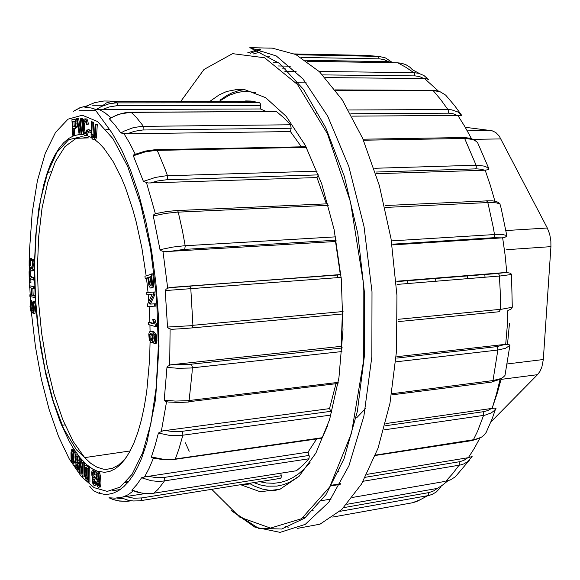 <?xml version="1.0" encoding="UTF-8"?>
<svg xmlns="http://www.w3.org/2000/svg" width="580" height="580" viewBox="0 0 580 580"><rect width="100%" height="100%" fill="white"/><g stroke="black" fill="none" stroke-linecap="round" stroke-linejoin="round"><path stroke-width="0.87" d="M465.29 127.339L491.971 130.71L495.835 132.566L499.25 136.075L547.281 228.012L549.666 234.161L550.877 241.019L550.913 246.623L543.293 359.535L541.858 367.096L539.98 371.323L537.486 374.651L490.774 422.131M485.018 277.233L484.822 274.412M467.502 278.668L467.299 275.826M396.771 358.063L497.343 346.536L505.115 344.397L508.993 344.563L509.885 345.39L504.991 375.521L502.947 377.442L500.641 378.646L492.993 380.545L497.865 350.001L396.452 361.782M385.323 425.822L483.691 411.655L487.773 410.553L491.564 408.472L495.929 408.03L492.036 419.057L486.105 432.535M365.378 477.26L459.759 461.658L463.84 460.346L467.806 457.794L472.091 456.547L467.748 461.6L463.761 463.913L460.288 465.022L363.181 481.248M469.648 459.889L455.278 476.854L450.45 479.899L445.788 481.269L452.56 473.759L459.048 465.262L459.454 463.674L459.026 461.789M319.254 71.485L413.83 72.652L405.884 67.251L397.887 62.872L401.527 63.256L406 64.728L409.915 67.229L412.395 69.738L419.391 73.486M428.424 79.532L426.778 78.771L423.965 78.568L419.543 76.575L415.309 75.886L322.625 74.864M348.667 109.99L447.941 109.569L440.742 99.651L433.296 90.697L434.558 90.734L440.3 91.858L445.665 95.12L454.481 105.495L461.68 115.34L457.286 115.406L453.111 113.731L448.891 113.194L350.856 113.76M474.911 140.324L470.938 138.403L464.587 137.525L463.55 137.525L464.631 138.489L364.008 140.251M374.724 168.272L476.137 165.235L464.631 138.489L465.907 138.489L472.526 139.468L475.071 140.556L477.558 142.571L489.041 168.983L488.577 169.614L484.655 170.215L481.262 169.237L476.455 168.867L375.971 172.035M496.444 201.477L499.815 203.486L501.2 208.423L506.782 235.487L506.405 236.408L505.035 237.206L502.2 237.858L493.428 237.727L392.703 244.158M396.901 281.496L506.209 272.44L510.306 273.158L511.313 274.115L511.56 276.798L512.321 307.248L510.987 309.183L507.848 310.474L507.145 327.584L505.709 344.353M296.075 71.514L284.845 71.376M296.01 82.766L306.211 82.838M273.499 62.691L278.784 62.77M250.154 483.865L242.23 485.134L242.157 485.554M242.23 485.134L242.984 486.011M303.043 517.657L305.587 517.411M330.252 486.033L340.163 484.38M331.151 498.996L320.204 500.881M311.054 510.987L313.127 510.625M343.686 507.681L429.019 492.579L433.731 490.868L437.262 488.433L346.869 504.303M437.262 488.433L442.228 485.337L448.007 480.762M467.806 457.794L366.901 474.338M491.564 408.472L385.925 423.574M505.115 344.397L396.879 356.729M506.166 272.448L396.879 281.235M392.812 244.869L502.077 237.865M376.507 173.71L484.568 170.215M352.183 116.138L457.286 115.406M325.213 77.611L423.965 78.568M393.632 62.727L388.593 61.676L383.96 59.617L379.733 58.884L301.107 57.442M305.529 60.255L388.593 61.676M253.859 482.603L260.391 484.923L266.959 486.214L276.798 486.134L283.344 484.699L289.84 482.111L299.331 476.042M249.255 483.336L254.903 486.294L262.551 489.071L270.28 490.47L276.094 490.578M244.274 89.632L238.866 90.574L231.848 92.945L226.758 95.511L220.226 99.956M209.895 101.326L219.247 94.794L226.657 91.517L236.981 89.45L244.977 89.719L265.625 97.636L286.165 116.254L305.305 145.341L321.69 183.751L334.044 229.375L341.344 279.255L342.99 329.911L338.93 377.754L329.614 419.601L315.919 452.987L298.976 476.405L280.024 489.266L260.246 491.775L240.693 484.706M296.177 54.745L379.001 56.376L385.497 57.956L392.16 62.35M414.57 75.864L414.562 73.965L413.83 72.652L418.637 73.276L423.973 75.567L428.315 79.402M448.137 113.187L448.463 111.295L447.941 109.569L451.646 109.837L457.903 112.005L461.68 115.34M475.694 168.881L476.354 167.214L476.137 165.235L477.42 165.22L484.053 166.076L486.591 167.083L489.041 168.983M392.203 240.881L495.813 234.429L502.302 234.472L506.782 235.487M500.09 204.022L496.429 202.848L489.078 202.514L385.729 207.401M398.329 319.29L501.671 309.227L512.321 307.248M511.4 274.449L500.714 275.95L397.111 284.432M509.885 345.39L505.542 348.268L497.865 350.001L497.611 348L496.589 346.63M375.63 455.068L475.034 439.517L481.443 437.146L484.546 434.674L486.163 432.419M496.009 408.32L494.407 410.517L491.311 412.909L484.858 415.193L384.192 429.882M332.731 517.092L412.757 502.686L416.592 501.591L420.087 499.793M441.148 486.866L436.305 492.007L432.288 494.334L428.953 495.45L339.851 511.357M31.537 294.814L29.848 294.763L29.935 296.598L35.242 297.533L35.155 295.684L33.176 295.213L32.85 288.34M34.104 297.62L34.017 295.771L32.045 295.293L31.704 288.079L34.815 288.441L34.727 286.592L29.42 285.759L29.508 287.586L31.211 287.97L31.53 294.662L31.552 295.176L29.848 294.763M77.017 120.727L76.386 119.371L75.422 119.088M72.833 135.481L73.515 135.314L73.145 128.898L75.574 127.651L76.118 123.134L74.987 119.255L71.927 119.712L72.833 135.481L74.769 135.292L74.4 128.883L76.835 127.636L77.365 122.975M82.976 477.043L83.266 462.912L82.614 462.202L82.389 473.302L79.946 459.287L79.257 458.534L78.981 472.562L79.619 473.28L79.837 462.26L82.28 476.26L82.976 477.043L84.18 476.861L84.296 471.344M84.347 468.959L84.477 462.746L83.825 462.035L82.614 462.202M79.619 473.28L80.816 473.106L80.91 468.423M82.519 466.965L81.149 459.113L80.46 458.367L79.257 458.534M91.103 130.377L87.964 129.514L87.913 131.508L91.017 132.494M151.38 287.926L152.997 287.6L153.809 285.222L152.844 273.789L144.935 276.239L145.196 278.567L147.871 278.008M154.99 294.379L154.802 291.95L146.711 292.603L146.885 294.843L152.141 294.444L147.603 304.137L147.791 306.544L155.897 306.059L155.723 303.789L150.423 304.101L154.99 294.379L153.599 294.488L153.41 292.059M88.675 482.139L88.493 467.393L86.108 465.493L84.963 465.921L84.31 469.626L84.528 474.817L86.159 479.877L88.675 482.139L89.893 481.958L89.719 467.212L86.601 465.276M29.797 282.801L29.703 278.277L33.422 280.089L34.561 280.01L34.517 278.175L30.791 276.385L30.697 271.839L30.203 271.607L29.073 271.679L29.305 282.554L30.928 282.721L30.841 278.835M73.79 449.116L68.918 440.8L60.153 421.805L52.454 399.635L45.98 374.992L40.861 348.558L37.185 321.023L35.032 293.052L34.278 262.566L33.118 259.173L31.98 259.238L32.828 266.93L32.19 268.953L30.914 268.663L29.761 266.22L29.486 262.493L29.972 260.384L31.508 260.021L31.385 258.158L30.008 258.325L29.123 260.587L29.167 265.662L30.595 270.178L31.791 270.969L32.785 270.186L33.321 264.219L31.98 259.238M149.111 306.472L149.879 322.313L153.649 323.394M148.509 322.437L148.574 324.597L155.44 326.591L156.825 326.46L156.781 325.054L154.882 319.428L152.685 319.326L153.838 323.966L148.509 322.437L149.879 322.313M149.959 324.996L150.09 331.339M155.28 342.577L155.317 343.621L156.288 343.193L156.977 340.764L156.209 334.718L153.939 331.796L152.431 331.129L151.278 331.31M155.019 334.834L156.288 338.321L156.187 340.387L155.541 341.395M154.041 341.562L154.389 336.284M152.243 342.374L153.142 342.555L153.867 341.895M150.111 341.772L149.625 359.129L146.711 391.522L144.355 406.217L141.455 419.695L138.04 431.817L134.154 442.46L129.855 451.501L125.215 458.918L120.292 464.696L115.159 468.843L109.866 471.38L104.472 472.323L98.325 471.236L97.614 471.692M99.202 486.953L100.035 487.164L100.557 486.533L101.014 482.995L100.412 475.593L99.021 471.685M98.412 482.872L96.541 483.01L97.237 486.004L98.426 487.381L99.39 486.548L99.76 484.032L99.013 474.947L98.143 472.396L97.049 471.409L95.99 473.2L96.142 477.985L97.592 481.647L98.491 481.596L99.013 480.117L99.122 483.502L98.303 485.808L97.549 484.771L98.781 484.583L98.412 482.872L96.541 483.01M98.934 484.952L98.781 484.583M97.889 471.359L92.525 468.945L86.471 464.5L79.859 457.54L73.965 449.166L73.377 448.818L72.906 449.232M96.048 472.86L95.04 470.25M95.011 477.456L93.837 475.673L93.735 471.932M95.113 475.042L94.562 472.069L93.503 470.083L92.358 470.003L91.691 472.091L91.944 475.919L92.858 478.043L92.314 479.5L92.466 482.263L93.307 484.75L94.438 485.634L95.156 484.75L95.432 482.4L94.765 481.726L94.468 483.792L93.713 483.8L92.981 480.059L93.496 479.109L95.236 479.036L95.222 477.42L93.641 477.623L93.054 477.043L92.394 472.657L93.264 471.424L94.475 474.962L95.881 474.926M94.663 483.176L94.453 479.16M96.635 482.995L95.997 481.538L94.765 481.726M94.997 485.155L96.026 485.257L96.599 483.452M79.264 458.534L78.561 455.909M77.647 462.68L76.77 460.049L76.908 456.736M78.206 460.991L77.807 457.395L76.835 455.133L75.719 454.626L74.95 456.728L75.349 462.159L76.205 464.08L77.162 464.464L76.712 467.719L74.747 465.059L74.668 466.625L77.118 469.959L78.314 469.786L79.148 463.522L78.59 462.55L76.937 463.166L76.255 462.557L75.559 460.078L75.668 457.098L75.987 456.308L76.64 456.344L77.561 460.281L78.206 460.991L79.213 460.853M76.922 466.218L75.936 464.885L74.747 465.059M75.356 455.126L74.668 450.457M73.827 463.239L74.494 462.666L75.008 460.542M32.552 270.809L33.865 270.222L34.43 267.822M32.313 268.815L31.247 267.322L30.682 264.77L30.718 261.428L31.508 260.021M34.459 264.103L35.713 235.328L38.831 208.517L43.754 184.491L46.893 173.819L50.474 164.22L54.462 155.795L58.848 148.632L63.59 142.818L68.65 138.446L74.001 135.626L79.598 134.473M79.968 127.172L78.684 118.429L76.661 118.45L79.17 134.466L79.888 134.48L81.156 134.459L82.802 118.363L80.801 118.385L79.482 132.711L77.415 118.436M81.156 134.466L83.882 134.749M86.456 124.475L87.181 124.171L86.152 119.929L84.912 118.849L83.607 119.639L82.556 123.728L82.635 130.203L83.317 133.567L84.383 135.299L85.76 135.481L86.804 133.588L87.254 130.834L86.529 130.087L85.949 133.016L84.847 133.733L83.788 132.247L83.273 129.376L83.361 123.518L84.201 120.959L84.999 120.705L85.63 121.198L86.456 124.475L88.465 124.156L87.522 120.082L86.746 119.074L85.782 118.864M85.717 133.415L84.752 130.971L84.462 127.506L84.636 123.504L85.456 120.988M87.95 130.217L86.529 130.087M85.535 135.597L87.399 135.118L88.436 131.754M86.942 135.524L91.56 137.583M94.09 137.453L93.054 134.089L93.583 122.213L91.546 121.742L91.082 135.154L91.669 137.881L93.112 139.671L94.482 139.287L95.272 136.438L95.954 124.649L95.207 124.156L97.259 124.642L96.476 137.105L95.91 139.048L94.997 139.802L99.543 143.644L104.081 148.545L112.999 161.407L121.517 178.161L125.534 187.905L132.922 209.895L136.22 222.01L141.89 248.037L146.196 275.79M146.53 278.473L148.016 292.494M148.219 294.742L148.777 301.629M31.9 302.093L31.798 300.629L30.667 300.715L30.022 306.704L31.349 313.055L32.473 312.961L32.596 312.134M32.995 302.006L32.596 302.224M33.024 311.902L33.712 312.04M34.938 313.454L35.627 309.495L35.395 305.348L34.256 301.049L33.125 301.136L34.097 307.458L33.546 312.489L33.807 313.548L34.938 313.454M101.319 106.531L109.047 103.791L115.949 102.885L259.528 102.711L260.275 103.631L260.543 105.408L116.848 105.741L108.946 106.988L102.479 109.562L260.456 108.975L266.532 111.578M102.479 109.562L96.302 109.591L91.118 107.96L85.173 107.358M127.346 133.791L120.894 133.008L123.837 131.218L133.501 127.615L141.752 126.375L290.558 124.787L291.131 128.231L142.738 130.014L134.386 131.283L127.346 133.791L290.428 131.617L301.382 146.798M150.017 183.084L157.586 180.967L166.322 179.785L318.326 174.899L317.006 177.538L148.023 183.019L143.398 181.388L133.32 155.752L134.226 154.563L136.22 153.852M255.584 92.488L247.312 91.466L241.94 91.705L236.676 92.662L228.991 95.381L219.175 101.326M259.564 481.69L266.532 483.002L273.977 483.307L280.242 482.502L286.455 480.668L292.581 477.782L298.584 473.824L304.427 468.799L310.075 462.702M276.116 111.534L129.891 112.411L120.176 114.028L115.413 115.688L109.294 118.755L110.715 117.769M290.558 124.787L283.642 117.588L276.617 111.672M290.428 131.617L291.131 128.231M305.457 146.718L306.117 146.899M317.006 177.538L326.373 203.848M340.902 274.579L340.279 274.579L335.523 241.519L336.262 240.939M342.374 313.954L341.149 346.347L342.207 347.173M335.929 383.713L329.52 408.603L331.622 412.706M142.774 493.203L136.865 492.043L131.776 490.165L136.8 484.677L141.571 477.811L144.558 476.883L149.154 468.248L153.41 458.178L151.946 457.714L151.387 456.938L163.509 459.309L173.754 459.208L322.299 437.683L327.627 425.742M322.299 437.683L321.567 438.277L175.254 459.28M316.803 438.726L308.031 452.081L309.285 456.272L308.901 458.802L162.893 481.146L157.985 481.378L151.365 480.748L141.571 477.811M131.805 490.122L141.382 492.986L146.283 493.536L152.736 493.341L296.481 470.728L302.811 465.407L308.901 458.802M296.481 470.728L295.938 470.815M129.282 500.475L129.84 501.004L126.795 501.352L119.168 501.033L113.216 499.568L108.946 497.785L115.166 498.162L126.012 496.582L133.77 498.205L141.65 497.915L281.213 475.774L280.865 473.193M281.213 475.774L281.148 477.5L280.51 478.348L139.555 500.823L133.342 500.975L128.709 500.366L119.806 497.314M274.405 479.319L280.51 478.348M245.086 101.312L245.63 100.898L251.183 101.029L259.528 102.711M260.456 108.975L260.543 105.408M167.403 327.019L192.93 325.59L192.002 327.903L184.215 328.555L171.774 329.317L169.186 328.671L167.562 327.504L165.249 290.602L166.206 289.137L168.896 287.724L340.279 274.579M335.523 241.519L163.973 251.742L161.088 250.727L160.022 249.654L153.243 215.898L153.642 214.89L155.056 213.824L158.362 213.019M120.778 132.893L115.065 125.121L109.294 118.755M151.387 456.938L155.106 445.607L158.405 433.035L162.777 430.897L329.52 408.603M168.961 402.049L165.706 401.607L164.191 400.113L166.996 367.372L167.924 366.205L170.665 364.784L341.149 346.347M144.558 476.883L308.031 452.081M126.012 496.582L145.631 493.5M112.679 490.665L120.314 489.491M62.169 425.35L64.909 424.821M47.517 372.947L48.597 372.831M95.678 110.606L79.032 110.678M337.915 471.257L338.778 471.359M337.763 277.653L337.488 274.956M77.677 454.735L77.423 454.401M407.95 283.54L407.747 280.618M365.385 408.653L356.671 417.723M407.812 283.555L407.624 280.633M435.798 281.264L435.595 278.378M339.452 468.676L339.923 468.799M117.994 105.719L117.406 103.117L115.638 102.334L110.135 101.079L104.001 100.971L94.859 102.602L89.073 105.009L84.992 107.481M96.15 109.562L101.275 106.553M73.051 111.512L79.779 107.8L87.254 105.749M62.589 425.118L61.451 424.995M123.308 498.829L116.486 498.024M147.915 476.158L156.31 477.71L163.444 477.558L309.096 455.459M330.955 415.084L181.119 435.413L168.976 435.268L158.405 433.035M164.72 430.527L173.688 431.658L181.149 431.426L331.115 411.307M341.888 351.56L190.617 368.032L178.075 368.336L166.996 367.372M164.191 400.113L175.131 401.092L187.594 400.708L338.212 382.329M173.115 364.269L181.134 364.653L190.131 364.291L342.156 347.964M341.171 277.392L165.249 290.602M171.028 287.361L340.91 274.695M328.302 205.298L176.53 212.186L165.894 213.338L153.243 215.898M160.022 249.654L172.753 247.094L183.476 245.847L335.515 236.85M336.132 240.192L183.41 249.444L166.475 251.85M306.356 147.356L155.462 150.423L145.218 151.873L133.342 155.832M143.398 181.388L155.433 177.379L165.829 175.834L317.086 171.201M33.422 280.089L33.379 278.255L34.517 278.175M33.379 278.255L29.66 276.457L30.791 276.385M29.66 276.457L29.566 271.911L30.697 271.839M29.566 271.911L29.073 271.679M30.37 260.094L30.247 258.223M34.017 295.771L35.155 295.684M32.045 295.293L33.176 295.213M33.676 288.521L33.589 286.672L34.727 286.592M33.589 286.672L29.42 285.759M73.486 453.038L73.276 459.302L72.456 461.81L71.405 458.889L71.659 453.111L72.471 450.602L73.486 453.038M73.022 460.846L72.551 457.352L73.094 451.349M73.573 462.05L74.052 453.219L73.385 450.385L72.181 448.978L71.442 450.073L70.985 452.864L71.108 460.491L72.565 463.384L73.573 462.05L74.762 461.883M72.71 121.387L74.747 121.039L75.414 123.496L74.98 126.266L73.036 127.034L72.71 121.387L74.834 121.133M74.276 126.701L73.965 121.372M73.515 135.314L74.769 135.292M73.145 128.898L74.4 128.883M77.118 469.959L77.952 463.696L79.148 463.522M77.952 463.696L77.394 462.717M79.888 134.48L81.526 118.371M83.266 462.912L84.477 462.746M79.946 459.287L81.149 459.113M87.254 130.834L87.935 130.826M87.181 124.171L88.465 124.156M86.71 467.632L87.826 468.553L87.964 479.812L86.021 477.905L85.137 474.418L85.245 468.234L85.753 467.27L86.71 467.632M87.95 478.58L87.08 477.412L86.398 474.665L86.616 467.552M88.493 467.393L89.719 467.212M90.001 132.508L90.059 130.507L91.096 130.5M90.059 130.507L87.964 129.514M95.432 482.4L96.664 482.212M94.011 479.225L93.996 477.601M93.924 139.773L94.997 139.802M95.954 124.649L97.259 124.642M95.207 124.156L94.417 136.438L93.808 137.743L92.604 137.272L91.756 134.111L92.285 122.228L93.583 122.213M92.285 122.228L91.546 121.742M98.397 475.15L98.709 478.5L97.991 480.167L96.882 478.348L96.555 474.679L97.281 473.012L98.397 475.15M98.571 479.406L97.911 477.05L97.904 473.671M97.549 484.771L97.179 483.053M151.3 285.157L149.981 277.255L150.988 276.899M148.596 277.349L150.945 276.515L151.634 283.656L150.633 285.715L149.451 284.04L148.596 277.349L149.981 277.255M145.196 278.567L147.827 277.624L148.879 285.469L150.285 288.006L151.155 288.057L152.004 287.049L152.453 283.315L153.838 283.214M152.453 283.315L151.46 273.883M154.505 306.175L154.331 303.898L155.723 303.789M154.331 303.898L150.423 304.101M149.046 304.21L153.599 294.488M155.44 326.591L155.397 325.177L156.781 325.054M155.397 325.177L153.497 319.551L154.882 319.428M153.497 319.551L152.685 319.326M150.118 333.609L151.387 333.899L152.293 336.168L152.308 339.191L151.387 340.482L150.06 339.474L149.335 336.697L149.727 334.073L150.923 333.529M151.996 340.039L150.771 337.197L151.235 333.739M153.859 341.591L153.932 343.759L154.911 343.331L155.498 341.678L155.563 338.111L154.824 334.849L152.772 332.072L150.213 331.289L149.386 332.014L148.741 334.152L149.278 340.119L150.93 342.548L151.786 342.678L152.576 341.881L153.171 338.017L152.25 333.855L153.845 335.24L154.773 337.546L154.802 340.525L153.859 341.591M31.349 313.055L30.385 306.769L30.667 300.715M30.921 301.76L32.052 301.673M31.494 312.083L32.277 312.018M33.763 308.125L33.038 303.587L32.248 302.245L31.588 302.202L30.711 305.87L31.552 310.945L32.386 312.083L33.045 311.873L33.763 308.125M33.415 307.893L32.857 304.384L31.733 303.304L31.052 306.153L31.704 310.082L32.349 310.96L32.864 310.793L33.415 307.893M32.538 303.695L32.219 307.117L33.06 310.445M33.807 313.548L34.466 307.531L33.125 301.136M467.284 130.855L490.926 130.522M505.912 230.528L547.281 228.012M500.975 138.874L473.389 139.374M507.21 363.979L543.293 359.535M550.913 246.623L506.732 249.712M537.486 374.651L501.062 379.385M509.428 323.582L507.478 344.368M501.316 378.349L497.292 393.124L492.601 407.029M492.144 408.407L496.422 394.24L500.069 379.298M468.372 457.707L474.382 448.26L480.015 437.9M438.509 91.14L424.531 78.568M471.38 138.54L464.805 126.513L457.859 115.391M494.892 201.137L490.325 185.339L485.155 170.179M506.768 272.419L505.086 255.026L502.671 237.807M253.417 53.94L261.95 51.576M285.077 526.437L288.231 527.198M297.489 528.358L320.037 524.211L341.779 509.566L361.521 484.111L378 448.246L389.999 403.238L396.517 351.277L396.909 295.336L391.05 238.887L379.349 185.484L362.681 138.323L342.272 99.883L319.507 71.739L295.764 54.542L272.274 48.154L269.163 48.082M259.419 49.083L247.486 52.932M270.106 48.104L249.813 47.661L276.269 55.992L302.869 78.829L327.736 116.152L348.776 166.431L364.03 226.49L371.976 291.747L371.867 356.78L363.863 416.244L348.971 465.711L328.802 502.215L305.218 524.4L280.046 532.338L254.895 527.118L231.036 510.422M185.368 442.83L189.196 451.226M211.714 489.332L239.75 517.135L270.469 528.104L301.506 518.73L329.723 486.917L351.494 433.245L363.377 362.029L363.123 281.401L350.494 201.855L327.424 133.675L297.438 84.441L264.603 57.79L232.551 53.65L204.037 69.433L180.815 101.34M379.008 58.856L378.726 57.144L378.022 56.361L365.596 55.361M266.017 56.093L269.809 56.166M397.517 62.792L307.132 61.371M432.426 90.306L433.296 90.697L335.602 90.277M463.21 137.532L363.558 139.236M493.428 237.727L494.29 236.749L494.58 235.088L493.283 227.541L488.353 204.791L487.606 202.014L486.555 200.868L385.294 205.537M485.837 200.861L492.326 200.847L496.567 201.514M398.322 321.632L499.104 311.728L500.373 309.647L500.163 290.363L499.402 275.797L498.945 274.369L497.937 273.441L396.909 281.583M497.64 273.383L507.022 272.419M392.341 393.639L492.993 380.545L491.818 382.039L392.131 394.857M375.47 455.474L473.091 440.452L477.5 431.44L483.597 415.411L483.691 413.511L482.944 411.771M352.589 497.393L444.751 481.443M412.568 502.715L420.326 499.685L427.786 495.697L428.417 494.544L428.308 492.724M290.363 66.178L278.269 66.004M281.952 68.897L285.751 68.947M31.465 313.04L35.438 346.709L41.354 379.132L49.097 409.342L58.493 436.349L69.332 459.099L81.331 476.55L94.112 487.642L107.228 491.441L120.111 487.157L132.131 474.331L142.607 452.936L150.858 423.53L156.259 387.31L158.376 346.115L156.571 297.025L150.459 248.385L140.563 203.863L127.723 166.569L113.006 138.736L97.505 121.546L82.237 115.21L68.034 119.175L55.557 132.356L45.247 153.359L37.403 180.692L32.168 212.831L29.623 248.312L29.754 285.73M29.754 285.831L30.544 301.027M99.136 109.49L105.002 112.839L110.91 117.653M123.895 133.552L129.637 143.122L135.205 154.099M170.092 329.012L169.715 365.183M162.987 251.495L167.678 288.202M146.515 182.743L155.375 213.672M101.435 493.899L99.376 492.572M133.32 490.905L128.1 494.704L122.75 497.125M166.54 401.882L161.32 431.389M130.145 450.957L84.702 457.649L76.393 449.768L63.691 428.714L53.324 401.462L45.059 369.851L39.07 335.457L35.547 299.751L34.597 264.168L36.294 230.13L40.644 199.114L47.603 172.637L57.007 152.286L68.665 139.722L81.425 136.67L88.552 137.895L76.176 138.344L64.975 146.595L55.375 161.704L47.669 182.584L42.043 208.075L38.613 237.002L37.41 268.221L38.418 300.614L41.586 333.072L46.813 364.508L53.969 393.813L62.85 419.869L73.203 441.525L84.702 457.649L90.799 463.326L97.019 467.197L103.291 469.133L106.415 469.343L112.614 468.205L118.661 464.928L124.468 459.469L127.252 455.923M126.165 481.936L128.6 481.574M129.84 501.004L131.261 500.779M141.65 497.915L141.107 500.613M164.611 477.398L164.771 480.204L163.806 481.987L158.05 489.404L153.859 493.196M182.359 431.281L182.917 434.152L182.316 437.074L178.763 449.399L175.16 459.411L164.191 459.824L153.707 458.214M191.364 364.168L192.313 366.93L192.031 372.701L188.993 401.541L188.493 401.983L180.097 402.426L168.998 402.056M189.428 286.15L190.233 286.825L190.805 288.942L192.93 325.279L343.055 311.518M343.092 313.889L192.06 327.888M176.885 210.525L177.625 210.743L178.198 211.925L182.453 230.999L185.237 246.043L184.65 249.364M156.245 149.684L157.006 150.133L158.681 153.7L165.387 169.933L167.663 176.284L167.547 179.727M131.08 112.223L136.626 117.675L142.549 125.142L143.818 127.361L143.927 129.978M29.696 265.879L30.827 265.807M29.696 260.986L30.827 260.913M32.255 270.831L33.386 270.758M33.075 269.33L34.213 269.258M33.031 262.058L34.169 261.986M71.456 459.346L72.638 459.179M72.116 450.921L72.812 450.82M73.972 452.654L75.168 452.494M72.877 463.369L74.066 463.202M75.893 126.752L77.154 126.737M75.835 121.075L77.067 121.068M79.126 130.079L79.692 130.072M83.991 132.74L85.267 132.719M83.948 121.329L85.224 121.322M86.406 120.466L87.689 120.459M86.42 134.632L87.703 134.618M85.978 477.818L87.189 477.637M85.311 475.607L86.522 475.433M85.1 469.14L86.311 468.966M85.456 467.603L86.485 467.458M85.782 465.392L86.993 465.218M94.417 471.649L95.649 471.467M93.191 479.392L94.417 479.211M92.169 136.496L93.467 136.474M91.785 134.654L93.075 134.64M94.257 139.548L95.555 139.534M95.069 137.707L96.374 137.692M97.078 478.993L98.31 478.812M96.679 473.787L97.875 473.613M99.543 485.997L100.782 485.808M98.651 473.592L99.891 473.411M98.556 481.509L99.1 481.429M149.111 281.916L150.488 281.815M149.778 285.026L151.162 284.925M151.909 287.252L153.294 287.151M154.41 322.973L155.795 322.85M149.756 338.814L151.133 338.684M149.524 334.617L150.894 334.493M154.824 334.849L156.209 334.718M152.576 341.881L153.867 341.75M152.946 336.088L154.244 335.965M467.306 130.891L491.173 130.558M330.629 485.373L340.511 483.727M260.746 49.423L250.248 53.309M249.813 47.661L279.575 63.423L303.449 89.392L325.706 127.499L344.368 176.465L357.758 233.508L364.646 294.691L364.457 355.467L357.324 411.365L344.063 458.642L325.982 494.66L304.63 518.15L281.633 529.047L258.571 528.337L231.079 510.48M370.243 55.448L294.575 53.969M401.897 63.336L397.59 62.792L307.016 61.284M441.489 92.336L437.98 90.987L433.303 90.313L335.298 89.871M492.391 381.741L499.924 379.327M477.325 438.937L473.563 440.097M89.661 486.171L93.3 490.586L98.832 493.232L103.921 494.254L108.902 494.153L113.926 492.899L118.922 490.419L123.837 486.649L128.6 481.567L133.182 475.15L137.525 467.393L141.578 458.323L146.914 442.721L155.592 399.207L158.985 346.405L158.347 314.795L155.882 282.793L151.684 251.415L145.899 221.625L138.75 194.278L130.514 170.107L121.51 149.604L112.121 133.023L94.591 108.953M315.194 114.449L316.31 112.919M101.362 106.539L106.379 102.935L111.991 101.377L253.409 101.304M92.713 105.299L102.74 105.277M87.892 105.654L80.431 107.619L73.696 111.237M105.821 129.369L109.671 129.326M51.192 171.709L47.299 172.615M61.763 425.735L62.372 425.8M125.65 482.473L128.173 482.089M108.975 497.785L113.18 499.496L119.038 500.881L125.026 501.229L130.377 500.656M188.855 401.744L338.024 383.46M340.917 274.782L169.665 287.564M155.244 213.73L166.438 211.562L175.805 210.583L327.888 203.783M133.871 154.816L145.188 151.104L154.925 149.734L305.762 146.711M109.25 118.61L118.436 114.383L124.838 112.788L129.652 112.266L276.305 111.534M31.153 268.873L32.291 268.801M72.188 461.644L72.783 461.557M72.718 449.261L73.906 449.101M74.675 119.103L75.936 119.088M76.632 454.879L77.829 454.72M76.524 462.934L77.343 462.818M84.919 133.755L85.296 133.755M85.014 118.871L86.297 118.864M86.398 478.42L87.616 478.239M93.634 470.213L94.866 470.039M93.713 483.8L94.525 483.676M93.286 477.376L94.511 477.195M93.337 137.786L93.735 137.779M97.571 479.935L98.433 479.805M97.73 471.808L98.97 471.627M97.984 485.598L98.76 485.482M150.278 285.643L150.952 285.592M150.742 340.257L151.924 340.148M152.562 331.927L153.939 331.796M32.248 302.245L33.009 302.187M32.212 310.873L32.842 310.822"/></g></svg>
